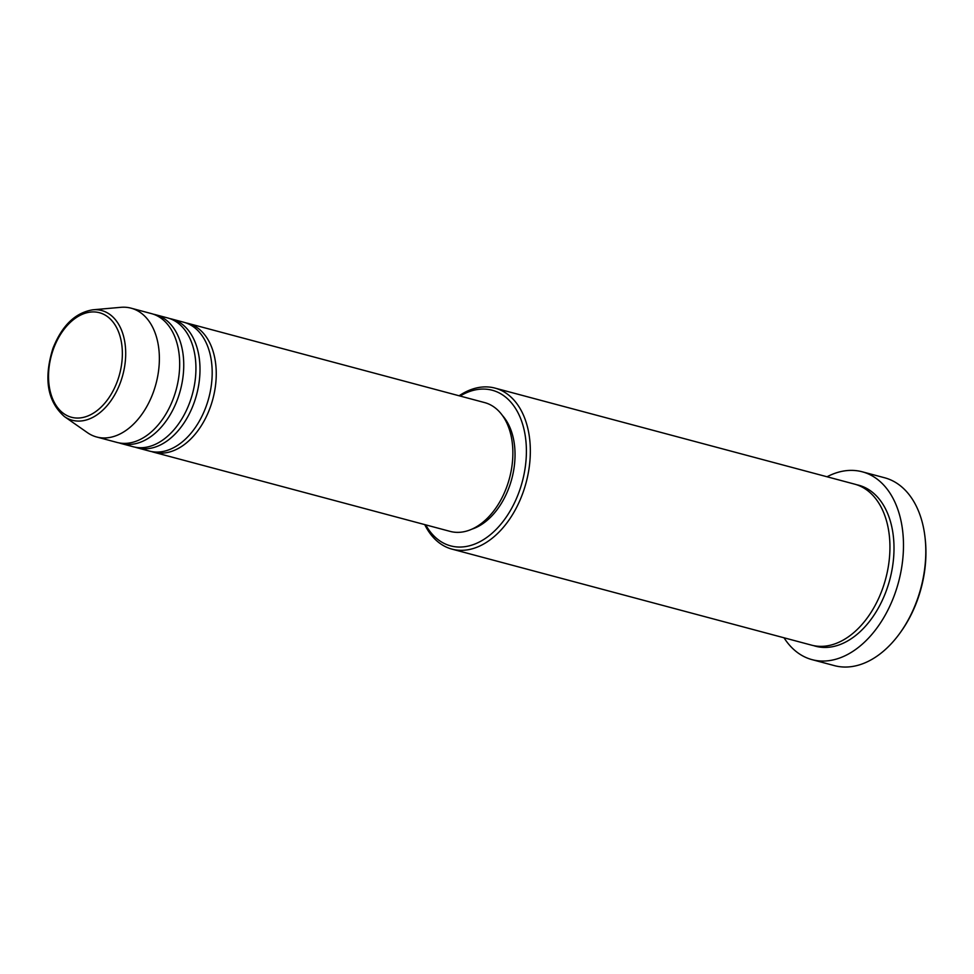 <?xml version="1.0" encoding="UTF-8"?>
<svg xmlns="http://www.w3.org/2000/svg" width="974" height="974" viewBox="0 0 974 974"><rect width="100%" height="100%" fill="white"/><g stroke="black" fill="none" stroke-linecap="round" stroke-linejoin="round"><path stroke-width="1.46" d="M185.924 322.893A66.67 43.562 105 0 1 187.97 323.368A66.67 43.562 105 0 1 210.177 407.546A66.67 43.562 105 0 1 153.575 452.192A66.67 43.562 105 0 1 151.567 451.571M169.671 318.559A66.67 43.562 105 0 1 171.716 319.022L183.916 322.284A66.67 43.562 105 0 1 206.111 406.462A66.67 43.562 105 0 1 149.509 451.108L137.322 447.845A66.67 43.562 105 0 1 135.313 447.224M171.716 319.022A66.67 43.562 105 0 1 193.923 403.199A66.67 43.562 105 0 1 137.322 447.845M153.417 314.212A66.67 43.562 105 0 1 155.463 314.687L167.662 317.938A66.67 43.562 105 0 1 189.857 402.116A66.67 43.562 105 0 1 133.255 446.762L121.068 443.511A66.67 43.562 105 0 1 119.059 442.89M155.463 314.687A66.67 43.562 105 0 1 177.67 398.865A66.67 43.562 105 0 1 121.068 443.511M131.088 308.174L151.408 313.604A66.67 43.562 105 0 1 173.603 397.782A66.67 43.562 105 0 1 117.002 442.427L96.682 436.997A66.67 43.562 105 0 1 87.416 432.651L64.406 416.568A56.796 37.109 105 0 0 120.52 382.234A56.796 37.109 105 0 0 92.92 309.793L120.886 307.321A66.67 43.562 105 0 1 131.088 308.174A66.67 43.562 105 0 1 153.295 392.352A66.67 43.562 105 0 1 96.682 436.997M425.711 524.864A80.562 52.633 -75 0 0 519.069 491.955A80.562 52.633 -75 0 0 515.903 409.056A80.562 52.633 -75 0 0 460.105 396.041M459.119 395.773A83.338 54.459 105 0 1 494.987 388.102A83.338 54.459 105 0 1 522.746 493.319A83.338 54.459 105 0 1 451.985 549.129A83.338 54.459 105 0 1 424.725 524.596M925.142 538.415L925.3 539.9A94.441 61.715 105 0 1 917.35 600.24A94.441 61.715 105 0 1 900.694 632.053L899.818 633.27A97.23 63.529 -75 0 0 916.96 600.52A97.23 63.529 -75 0 0 925.142 538.415A97.23 63.529 -75 0 0 884.587 477.759L862.234 471.793A97.23 63.529 105 0 1 894.619 594.554A97.23 63.529 105 0 1 812.072 659.654A97.23 63.529 105 0 1 784.033 637.8M812.072 659.654L834.414 665.632A97.23 63.529 -75 0 0 899.818 633.27M494.987 388.102L854.588 484.127A83.338 54.459 105 0 1 882.347 589.343A83.338 54.459 105 0 1 811.586 645.153L451.985 549.129M187.97 323.368L484.589 402.579A66.67 43.562 105 0 1 506.797 486.757A66.67 43.562 105 0 1 450.195 531.402L153.575 452.192M502.389 415.448A63.894 41.748 105 0 1 509.219 487.012A63.894 41.748 105 0 1 472.037 529.101M827.036 476.773A97.23 63.529 105 0 1 862.234 471.793M53.46 348.948A54.118 35.356 -75 0 0 67.036 415.581A54.118 35.356 -75 0 0 117.428 381.041A54.118 35.356 -75 0 0 103.853 314.395A54.118 35.356 -75 0 0 53.46 348.948M856.609 484.723A83.338 54.459 105 0 1 886.401 590.439A83.338 54.459 105 0 1 813.631 645.64M92.92 309.793C75.315 312.63 61.971 325.535 52.876 348.534C43.538 378.764 47.373 401.446 64.406 416.568"/></g></svg>
